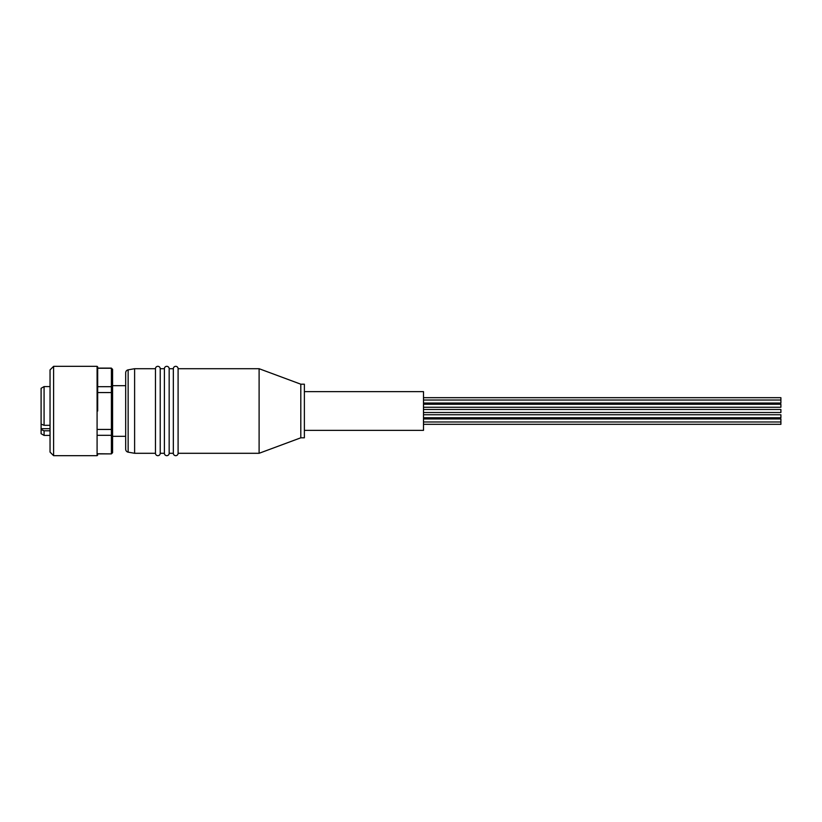 <?xml version="1.0" encoding="UTF-8"?>
<svg xmlns="http://www.w3.org/2000/svg" width="822" height="822" viewBox="0 0 822 822"><rect width="100%" height="100%" fill="white"/><g stroke="black" fill="none" stroke-linecap="round" stroke-linejoin="round"><path stroke-width="1.23" d="M155.461 368.708A2.384 2.384 0 0 1 157.845 366.324A2.384 2.384 0 0 1 160.228 368.708L164.4 368.708A2.384 2.384 0 0 1 166.784 366.324A2.384 2.384 0 0 1 169.168 368.708L173.339 368.708A2.384 2.384 0 0 1 175.713 366.324A2.384 2.384 0 0 1 178.097 368.708L178.097 453.292A2.384 2.384 0 0 1 175.713 455.676A2.384 2.384 0 0 1 173.339 453.292L169.168 453.292A2.384 2.384 0 0 1 166.784 455.676A2.384 2.384 0 0 1 164.4 453.292L160.228 453.292A2.384 2.384 0 0 1 157.845 455.676A2.384 2.384 0 0 1 155.461 453.292L134.613 453.292L134.613 368.708L155.461 368.708L155.461 453.292M128.14 369.849L128.14 452.151A2.98 2.98 0 0 1 125.684 449.213L125.684 372.787A2.98 2.98 0 0 1 128.14 369.849L134.613 368.708M97.684 411L97.684 366.92L97.684 411M423.505 418.953L780.9 418.953L780.9 421.974L423.505 421.974M780.9 421.974L780.9 424.316L423.505 424.316M423.505 414.74L780.9 414.74L780.9 417.761L423.505 417.761M423.505 404.239L780.9 404.239L780.9 407.26L423.505 407.26M423.505 397.684L780.9 397.684L780.9 403.047L423.505 403.047M780.9 400.026L423.505 400.026M423.505 409.49L780.9 409.49L780.9 412.51L423.505 412.51M178.097 453.292L259.105 453.292L259.105 368.708L178.097 368.708M259.105 453.292L300.801 437.807L300.801 384.193L259.105 368.708M169.168 368.708L169.168 453.292M173.339 368.708L173.339 453.292M300.801 437.807L304.376 437.807L304.376 384.193L300.801 384.193M160.228 368.708L160.228 453.292M164.4 368.708L164.4 453.292M304.376 430.358L423.505 430.358L423.505 391.642L304.376 391.642M128.14 452.151L134.613 453.292M97.088 455.676L97.088 366.324L53.605 366.324L53.605 455.676L97.088 455.676L97.684 455.08M53.605 366.324L50.039 369.9L50.039 452.1L53.605 455.676M50.039 430.79L44.08 430.79L41.1 429.557L41.1 388.303L44.08 386.576L44.08 425.313L50.039 425.313M44.08 430.79L44.08 435.424L50.039 435.424M41.1 429.557L41.1 433.697L44.08 435.424M112.583 369.417L111.391 368.246L112.583 369.304L112.583 452.696L111.391 453.888L97.684 453.754M112.583 387.594L111.391 386.689L97.684 386.689M97.684 392.556L111.391 392.556L111.391 368.246L97.684 368.246M112.583 429.176L111.391 429.444L111.391 392.556L112.583 392.824M112.583 452.583L111.391 453.754L111.391 429.444L97.684 429.444M112.583 434.406L111.391 435.311L97.684 435.311M41.1 424.08L44.08 425.313M41.1 428.694L50.039 428.694M97.088 366.324L97.684 366.92M125.684 436.318L112.583 436.318M125.684 385.682L112.583 385.682M111.391 368.112L97.684 368.112M111.391 453.888L97.684 453.888M50.039 386.576L44.08 386.576"/></g></svg>
